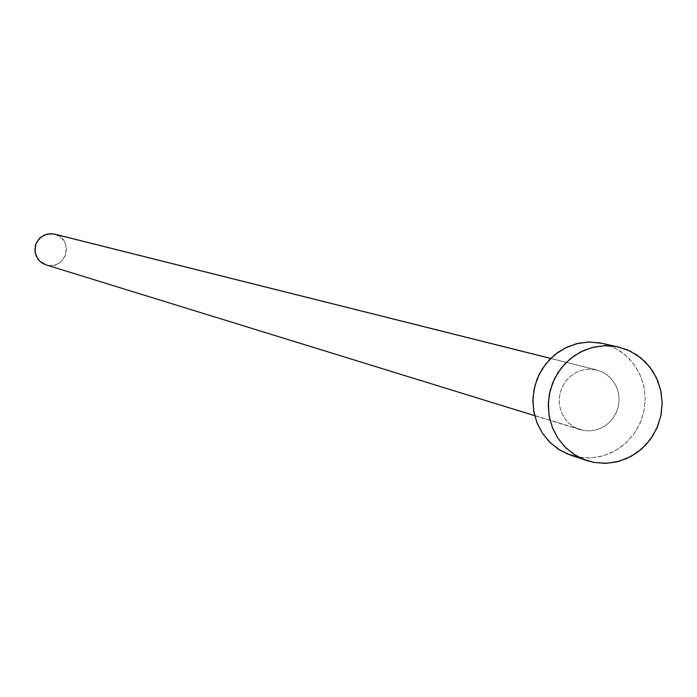 <?xml version="1.0" encoding="UTF-8"?>
<svg xmlns="http://www.w3.org/2000/svg" width="697" height="697" viewBox="0 0 697 697"><rect width="100%" height="100%" fill="white"/><g stroke="black" fill="none" stroke-linecap="round" stroke-linejoin="round"><path stroke-width="0.52" stroke-dasharray="3.48 2.61" d="M595.064 369.584L550.639 358.45L595.064 369.584L589.218 369.096L583.372 369.793L577.743 371.658L572.551 374.62L568.003 378.558L564.265 383.324L561.494 388.726L559.778 394.572L559.203 400.627L559.778 406.656L561.486 412.432L564.265 417.73L567.994 422.338L572.542 426.094L577.726 428.847L583.345 430.485L574.154 427.095L568.935 423.253L564.666 418.322L561.529 412.528L559.691 406.159L559.221 399.494L560.161 392.864L562.453 386.556L565.99 380.884L570.616 376.11L576.105 372.451L582.195 370.081L588.616 369.114L596.754 369.95L602.905 372.268L608.385 375.918L612.942 380.728L616.34 386.478L618.439 392.873L619.119 399.608L618.361 406.368L616.192 412.816L612.724 418.653L608.115 423.593L602.6 427.4L596.432 429.883L589.906 430.929L583.345 430.485L589.192 430.955L595.029 430.241L600.648 428.359L605.815 425.397L610.354 421.467L614.074 416.71L616.836 411.317L618.544 405.488L619.119 399.451L618.553 393.43L616.854 387.671L614.101 382.383L610.38 377.765L605.85 374.001L600.683 371.24L595.064 369.584M45.976 264.869L583.345 430.485L47.71 265.296C66.956 269.713 73.899 238.139 54.566 234.114M570.799 455.211L594.219 462.459L578.222 457.119L590.62 457.938L602.931 455.916L614.554 451.159L624.921 443.902L633.538 434.51L639.985 423.428L643.941 411.204L645.222 398.44L643.758 385.746L639.628 373.74L633.015 363.015L624.259 354.093L613.769 347.42L602.06 343.316M602.217 343.351L610.72 346.052L620.408 351.244L628.886 358.302L635.838 366.962L640.996 376.877L644.159 387.671L645.222 398.937L644.133 410.237L640.944 421.154L635.769 431.251L628.807 440.164L620.321 447.544L610.642 453.102L600.126 456.631L589.183 457.99L578.222 457.119M55.455 234.366L61.798 238.191L65.265 243.331L66.511 249.421L65.344 255.538L61.955 260.756L56.849 264.276L50.803 265.566L46.046 264.895M580.07 429.683L534.686 415.673M596.754 369.95L550.682 358.406"/><path stroke-width="1.05" d="M550.682 358.406L54.566 234.114L550.639 358.45L53.669 233.922L46.873 234.131L40.783 237.198L36.514 242.556L35.329 245.797L35.129 252.654L37.795 258.944L40.069 261.506L45.976 264.869L534.686 415.673M618.265 346.975L600.187 342.924L618.405 347.001L630.271 351.166L640.909 357.936L649.787 366.988L656.487 377.861L660.669 390.041L662.15 402.918L660.852 415.874L656.835 428.272L650.301 439.511L641.562 449.042L631.046 456.404L619.258 461.231L606.782 463.287L594.219 462.459L586.691 460.525L575.644 455.402L565.947 447.936L558.053 438.465L552.329 427.427L549.036 415.325L548.33 402.727L550.255 390.207L554.716 378.34L561.503 367.694L570.303 358.737L580.706 351.898L592.241 347.489L604.36 345.695L616.514 346.609L600.187 342.924L588.198 342.027L576.245 343.787L564.875 348.134L554.612 354.878L545.934 363.695L539.243 374.193L534.843 385.885L532.952 398.222L533.649 410.646L536.89 422.574L542.545 433.456L550.334 442.795L559.9 450.157L570.799 455.211L586.482 460.456M578.222 457.119L567.68 454.061L557.948 448.912L549.419 441.889L542.405 433.238L537.187 423.306L533.972 412.467L532.883 401.15L533.963 389.78L537.169 378.802L542.388 368.652L549.402 359.713L557.948 352.325L567.689 346.784L578.257 343.299L589.226 342L602.217 343.351M594.219 462.459L583.528 459.358L573.666 454.148L565.014 447.012L557.905 438.247L552.625 428.167L549.367 417.172L548.26 405.689L549.358 394.153L552.616 383.019L557.905 372.721L565.023 363.651L573.692 356.158L583.563 350.53L594.28 346.993L605.397 345.668L616.514 346.609L627.178 349.781L637.006 355.043L645.596 362.205L652.645 370.987L657.872 381.041L661.078 391.993L662.15 403.424L661.044 414.889L657.811 425.954L652.558 436.209L645.5 445.252L636.901 452.736L627.082 458.373L616.418 461.963L605.327 463.339L594.219 462.459M46.046 264.895L41.986 262.987L39.572 261.035L36.096 255.895L34.85 249.805L36.017 243.671L39.415 238.452L44.53 234.933L50.585 233.652L55.455 234.366"/></g></svg>
